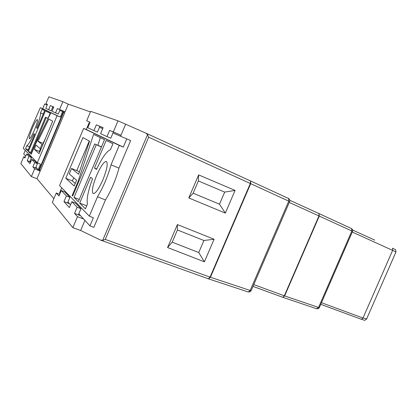 <?xml version="1.0" encoding="UTF-8"?>
<svg xmlns="http://www.w3.org/2000/svg" width="417" height="417" viewBox="0 0 417 417"><rect width="100%" height="100%" fill="white"/><g stroke="black" fill="none" stroke-linecap="round" stroke-linejoin="round"><path stroke-width="0.63" d="M96.692 175.296C92.647 185.487 91.485 191.601 93.205 193.644C95.535 193.639 98.761 189.031 102.895 179.81C106.96 169.505 108.133 163.386 106.398 161.447C104.005 161.52 100.773 166.133 96.692 175.296M37.327 162.755L23.284 148.332L31.478 127.779L40.319 107.685L57.087 115.702L37.327 162.755L40.475 164.251L38.192 169.688L40.522 170.402L64.833 112.554L63.785 112.105L39.443 170.032M32.255 128.347C29.836 134.331 28.877 137.808 29.383 138.767C30.326 138.548 32.02 135.614 34.475 129.963C36.904 123.932 37.864 120.456 37.353 119.533C36.388 119.783 34.689 122.723 32.255 128.347M105.261 239.4L210.059 277.133L250.33 183.506L148.655 137.198L105.261 239.4L102.702 240.328L147.55 134.675L145.94 133.179L118.001 120.836L113.309 131.934L120.982 135.233L125.611 124.302M148.655 137.198L147.55 134.675M177.387 224.575L167.571 247.536L204.403 261.808L214.093 239.243L177.387 224.575L177.418 229.97L172.2 242.168L198.747 252.54L203.918 240.494L177.418 229.97M198.633 174.885L188.771 197.95L225.331 213.087L235.068 190.423L198.633 174.885L198.383 180.947L193.144 193.196L219.498 204.184L224.69 192.091L198.383 180.947M80.622 215.735L74.549 213.374L77.484 216.652L72.829 227.656L80.663 230.492L100.502 240.062L102.702 240.328M103.093 127.732L96.353 124.839L103.119 127.67L100.596 133.648L106.997 136.599L109.619 130.391L113.309 131.934M90.077 122.244L86.694 120.794L90.088 122.217L87.763 127.732L93.934 130.578L96.353 124.839M120.549 136.255L120.982 135.233L109.619 130.391M74.549 213.374L77.15 207.213L71.87 201.661L69.368 207.593L63.973 201.578L69.613 203.793M77.484 216.652L83.676 219.055M30.587 162.156L27.225 160.592L29.961 163.641L31.728 159.43L34.694 162.552L32.875 166.894L37.207 168.619M39.214 170.042L40.173 171.074L34.637 168.854L32.875 166.894M25.229 157.303L23.738 156.703L24.926 158.022L26.599 154.035L28.94 156.5L27.225 160.592M50.311 105.564L53.736 106.997L51.958 111.23L55.55 112.887L57.379 108.524L59.584 109.447L62.852 101.675L48.852 96.807L45.943 103.739L47.429 104.359L45.75 108.368L48.586 109.676L50.311 105.564L53.72 107.023M45.943 103.739L47.423 104.37M26.777 145.736L25.546 148.666L27.777 150.902L34.741 134.29L33.949 133.68C30.613 140.962 28.22 144.98 26.777 145.736L29.477 146.841M30.264 153.404L45.427 117.26L46.188 117.677L30.921 154.066L31.181 154.326L35.32 144.464L50.561 113.466L45.359 110.938L28.356 151.486L30.264 153.404M44.676 110.609L42.039 109.327L40.522 112.95C40.798 115.04 39.433 119.987 36.43 127.795L37.233 128.353L44.676 110.609M37.952 141.165L41.945 144.407L40.157 148.66L36.044 145.095L34.303 149.239L39.083 153.654L52.709 121.211L48.815 119.1L37.952 141.165L43.347 143.495M40.319 107.685L42.711 108.707L44.692 103.974L47.152 105.021M52.584 107.336L53.439 107.695M59.787 110.401L63.785 112.105M25.249 150.355L23.727 153.993L25.713 156.146M30.102 160.91L30.79 161.66M35.919 167.222L38.192 169.688M34.637 168.854L31.39 176.584L20.85 163.594L23.738 156.703M63.973 201.578L66.381 195.881L61.289 190.522L58.974 196.006L56.269 192.988L52.313 202.37L72.829 227.656M59.683 194.332L56.269 192.988M31.39 176.584L36.972 178.69L40.173 171.074M80.663 230.492L84.927 220.411M67.512 202.97L69.915 197.277L64.698 191.872L61.289 190.522M78.36 214.854L80.961 208.703L75.55 203.105L71.87 201.661M31.728 159.43L34.376 160.498L37.421 163.652L35.601 167.983M26.599 154.035L29.112 155.051L31.515 157.543L29.8 161.629M36.972 178.69L53.856 198.706M90.426 111.928L68.305 104.146L62.852 101.675M86.694 120.794L90.677 111.339L118.001 120.836M321.465 302.69L362.993 318.035L366.647 318.901M320.751 304.327L361.445 319.323L362.993 318.035L392.626 250.362L392.496 248.188C396.16 250.565 395.16 247.776 395.994 251.91L352.256 232.034M55.55 112.887L58.26 114.039L60.09 109.687L65.083 111.808L68.305 104.146M65.083 111.808L59.584 109.447M99.861 126.346L97.442 132.074L93.934 130.578M113.393 132.012L110.771 138.204L106.997 136.599M48.586 109.676L51.145 110.766L52.865 106.663M57.379 108.524L60.09 109.687M62.597 111.594L60.288 117.088L57.087 115.702M63.368 111.923L38.943 170.053M45.427 117.26L48.132 118.407M46.188 117.677L48.096 118.485M30.921 154.066L31.233 154.196M28.356 151.486L30.676 152.429M50.17 113.278L48.033 118.365M36.43 127.795L37.311 128.165M40.522 112.95L43.212 114.091M25.546 148.666L28.252 149.766M41.945 144.407L42.815 144.767M40.157 148.66L41.033 149.015M34.303 149.239L39.886 151.746M40.48 148.791L39.417 151.329M45.51 138.355L43.071 143.276M89.702 123.13L89.092 122.869L86.303 129.494L83.645 128.4L59.548 185.575L89.311 216.136L93.387 217.731L89.947 225.858L93.851 227.364L105.47 199.946C111.318 190.324 115.817 179.717 118.96 168.129L130.641 140.56L126.778 138.903L123.291 147.138L119.252 145.418L111.031 164.835C107.821 176.443 103.312 187.087 97.51 196.767L89.311 216.136M61.716 187.806L59.574 192.894L60.064 193.425M83.645 128.4L119.252 145.418M71.557 168.458L78.646 174.217L89.551 141.196L82.926 137.6L65.777 178.283L74.169 186.029L76.613 180.238L69.274 173.879L71.557 168.458L78.234 171.178L79.355 172.07M85.422 208.849L87.471 204.012C86.387 199.383 88.076 190.976 92.543 178.784L90.588 177.282L79.683 203.079L85.422 208.849M112.955 143.771L106.153 140.466L94.487 168.056L96.473 169.432C102.097 157.642 106.747 151.09 110.416 149.771L112.955 143.771M96.249 144.829L74.044 197.408L78.307 201.692L104.516 139.674L93.585 134.363L78.062 181.489L72.146 195.5L72.667 196.026L94.654 143.964L101.42 147.003M99.465 127.284L102.702 128.66M112.96 133.023L126.778 138.903M67.935 201.969L70.546 204.799M78.813 213.775L89.947 225.858M97.51 196.767L105.47 199.946M111.031 164.835L118.96 168.129M74.044 197.408L79.246 199.467M78.062 181.489L78.698 181.744M97.875 145.319L100.372 137.662M72.146 195.5L72.787 195.755M94.654 143.964L101.487 146.841M94.487 168.056L96.692 168.963M79.683 203.079L86.694 205.842M65.777 178.283L72.407 180.947L73.752 177.757M76.78 170.584L89.248 141.029M75.242 183.49L72.407 180.947M86.303 129.494L123.291 147.138M42.711 108.707L60.288 117.088M31.515 157.543L28.94 156.5M37.421 163.652L34.694 162.552M80.961 208.703L77.15 207.213M69.915 197.277L66.381 195.881M224.69 192.091L235.068 190.423M219.498 204.184L225.331 213.087M193.144 193.196L188.771 197.95M203.918 240.494L214.093 239.243M198.747 252.54L204.403 261.808M172.2 242.168L167.571 247.536M374.758 240.114L352.704 230.08L374.727 240.103M250.487 180.926L193.743 155.015L250.487 180.926L250.33 183.506L250.68 183.657L210.418 277.269L250.174 290.461L288.767 201.166L250.68 183.657L250.487 180.926L288.512 198.482L288.767 201.166L289.653 201.557C290.086 200.212 289.706 199.19 288.512 198.482L250.518 180.942M318.989 213.582L289.831 200.296L318.995 213.582L318.974 215.938L289.268 202.438M319.021 213.598L351.521 228.558L351.854 231.008L319.276 216.069L284.634 295.914L318.557 307.433L351.854 231.008L352.563 231.32L352.74 230.408L352.396 229.314L351.521 228.558L319.005 213.587L319.276 216.069L318.974 215.938L284.326 295.799L282.778 297.295L252.983 286.39M343.076 312.547L320.756 304.316M395.994 251.91L366.569 319.078C363.593 321.371 364.755 319.849 361.445 319.323L343.28 312.62M145.986 133.2L193.728 155.004M253.755 284.603L284.634 295.914L282.794 297.3M100.867 240.213L208.552 278.874L210.418 277.269L210.059 277.133L208.375 278.791M251.154 290.623L250.174 290.461L248.282 291.994L208.5 278.853M289.653 201.557L251.112 290.712L249.934 291.9L248.094 291.91M319.333 307.584L318.557 307.433L316.571 308.7M193.743 155.015L145.94 133.179M252.973 286.406L282.835 297.316L316.743 308.778L318.437 308.606L319.313 307.642L352.563 231.32"/></g></svg>

